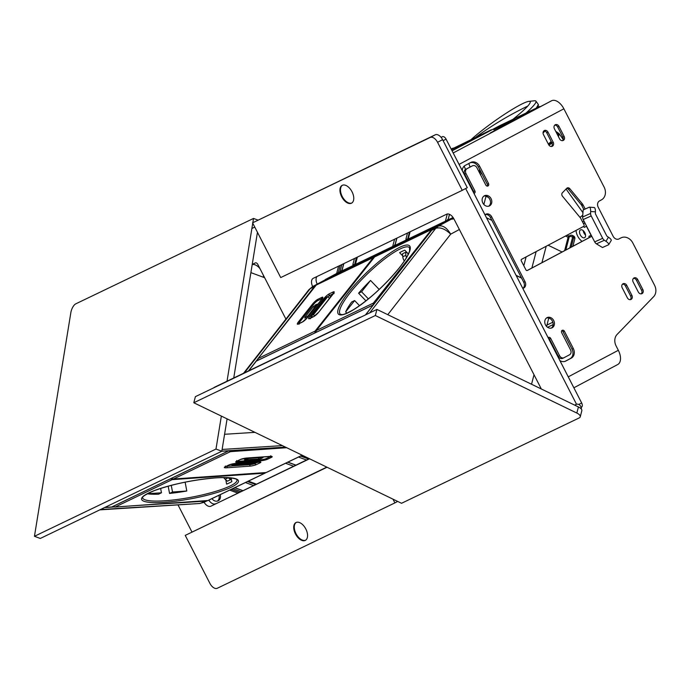 <?xml version="1.0" encoding="UTF-8"?>
<svg xmlns="http://www.w3.org/2000/svg" width="689" height="689" viewBox="0 0 689 689"><rect width="100%" height="100%" fill="white"/><g stroke="black" fill="none" stroke-linecap="round" stroke-linejoin="round"><path stroke-width="1.03" d="M220.204 494.676A5.658 4.642 -115.7 0 1 218.232 500.765A5.658 4.642 -115.7 0 1 218.094 500.834A5.658 4.642 -115.7 0 1 211.971 498.629M218.913 495.296A5.658 4.642 -115.7 0 1 217.423 501.084M576.529 404.271L465.661 188.536M251.881 228.472L254.775 227.086M177.995 504.882L191.904 531.934M541.192 388.923A2.515 1.438 -117.9 0 0 540.865 388.071L453.999 219.042A7.545 4.306 -117.9 0 0 446.67 214.201L313.245 278.313A7.545 4.306 -117.9 0 0 313.159 278.356A7.545 4.306 -117.9 0 0 312.651 286.555M309.559 458.779L210.86 506.208A7.545 4.306 -117.9 0 1 204.047 502.281M252.226 264.412L255.404 262.879A2.515 1.438 -117.9 0 1 257.85 264.498L285.909 319.093M581.482 407.216L581.438 407.233A3.772 2.153 -117.9 0 0 581.482 407.216A3.772 2.153 -117.9 0 0 581.654 402.944L446.067 139.126A3.772 2.153 -117.9 0 0 442.398 136.698L441.106 137.387M441.072 137.344L442.398 136.698M317 276.513A7.545 4.306 -117.9 0 0 317.198 284.118M309.327 458.667L210.86 506.208M208.801 500.154A7.545 4.306 -117.9 0 0 215.424 503.788M570.681 381.594A18.362 10.481 -117.9 0 0 570.259 380.733L570.242 380.741M456.962 160.33A26.656 15.218 -117.9 0 1 457.505 161.347L570.259 380.733M104.857 507.431L111.747 506.992A0.629 0.517 64.3 0 0 112.049 506.846M257.858 220.041L253.518 218.439L75.868 303.797A7.545 3.281 -69.7 0 0 70.855 312.582L34.45 536.292L40.289 538.453L221.824 451.226L228.722 450.787A0.629 0.517 64.3 0 0 228.937 450.709M264.645 277.719L250.891 272.62M221.832 451.166L285.453 447.109M138.136 505.433L205.012 501.17L200.93 503.125L203.884 502.359L199.491 503.513L100.491 509.524M104.564 507.569L114.452 506.94M207.578 500.567L207.389 500.653A11.567 9.5 -115.7 0 1 205.012 501.17M397.682 501.428L394.909 502.901L392.988 499.155M327.051 467.245L185.238 535.387L326.793 467.125M185.238 535.387L209.93 583.419A7.545 4.306 -117.9 0 0 217.259 588.268L394.909 502.901M295.469 533.958A10.059 5.745 -117.9 0 0 305.356 540.357A10.059 5.745 -117.9 0 0 305.821 528.98A10.059 5.745 -117.9 0 0 295.925 522.581A10.059 5.745 -117.9 0 0 295.469 533.958M296.21 522.451A10.059 5.745 -117.9 0 0 296.012 533.665A10.059 5.745 -117.9 0 0 305.623 540.193M34.45 536.292L215.984 449.064L221.824 451.226L227.094 418.869M233.743 377.985L257.453 232.296M215.984 449.064L221.35 416.087M227.026 381.215L252.751 223.15M252.82 222.702L253.518 218.439M452.079 150.822L499.559 125.768L539.685 106.485L490.129 133.029L551.656 100.732L453.181 152.967M459.072 164.395L563.878 108.802A12.574 7.174 -117.9 0 0 551.656 100.732M563.878 108.802L604.107 187.081A10.059 8.259 -115.7 0 1 601.402 199.896L599.576 200.861A5.03 4.125 64.3 0 0 598.224 207.268L613.167 236.344A5.03 4.125 64.3 0 0 618.998 238.945A5.03 4.125 64.3 0 0 619.118 238.885L618.541 239.126M620.134 238.299A10.059 8.259 64.3 0 0 619.885 238.411A10.059 8.259 64.3 0 0 619.644 238.54M522.813 288.433A5.03 4.125 64.3 0 0 523.735 282.292L490.404 217.44A5.03 4.125 64.3 0 0 485.03 214.667M551.372 328.067A5.658 4.642 64.3 0 0 552.492 321.324A5.658 4.642 64.3 0 0 546.532 317.982M488.734 206.183A5.658 4.642 64.3 0 0 489.853 199.44A5.658 4.642 64.3 0 0 483.893 196.107M527.094 270.553L591.791 236.232M583.893 209.62L581.817 205.589A5.03 4.125 64.3 0 0 581.103 204.495L568.511 189.303A2.515 2.067 64.3 0 0 566.668 188.381M630.297 299.655A3.144 2.584 64.3 0 0 630.624 296.037L625.457 285.969A3.144 2.584 64.3 0 0 622.511 284.152M641.244 293.85A3.144 2.584 64.3 0 0 641.571 290.233L636.403 280.165A3.144 2.584 64.3 0 0 633.458 278.347M551.57 146.464A3.144 2.584 64.3 0 0 551.898 142.847L546.721 132.779A3.144 2.584 64.3 0 0 543.785 130.953M562.517 140.659A3.144 2.584 64.3 0 0 562.844 137.042L557.668 126.974A3.144 2.584 64.3 0 0 554.731 125.148M565.109 361.329L569.984 358.745A7.545 6.192 64.3 0 0 572.008 349.134L563.102 331.805A1.886 1.55 64.3 0 0 561.656 330.711M558.331 356.394L549.417 339.057L550.718 338.437L559.623 355.765L558.331 356.394A3.772 3.1 64.3 0 0 562.698 358.34A3.772 3.1 64.3 0 0 562.792 358.297L563.903 357.763M549.417 339.057A1.886 1.55 64.3 0 0 548.315 338.049M473.765 192.989A1.886 1.55 64.3 0 0 473.584 191.499L464.679 174.162A3.772 3.1 64.3 0 1 465.686 169.356L471.164 166.454A3.772 3.1 64.3 0 1 471.25 166.411L472.551 165.791A3.772 3.1 64.3 0 0 472.456 165.834L471.164 166.454M487.269 186.159A1.886 1.55 64.3 0 0 487.269 184.239L478.355 166.91A7.545 6.192 64.3 0 0 470.139 162.793M522.865 288.519L523.674 288.08A5.03 4.125 64.3 0 0 525.027 281.672L491.696 216.82A5.03 4.125 64.3 0 0 485.866 214.219A5.03 4.125 64.3 0 0 485.745 214.279L484.935 214.71M617.749 364.515L573.868 387.786L617.611 364.584A12.574 7.174 -117.9 0 0 617.749 364.515A12.574 7.174 -117.9 0 0 618.334 350.296L616.112 345.973A10.059 8.259 64.3 0 1 617.086 334.466L653.585 296.752A10.059 8.259 64.3 0 0 654.55 285.237L632.838 242.993A10.059 8.259 64.3 0 0 621.185 237.791A10.059 8.259 64.3 0 0 620.944 237.912M547.014 317.681A5.658 4.642 64.3 0 0 545.455 324.812A5.658 4.642 64.3 0 0 552.053 327.818A5.658 4.642 64.3 0 0 552.182 327.749A5.658 4.642 64.3 0 0 553.749 320.618A5.658 4.642 64.3 0 0 547.152 317.612A5.658 4.642 64.3 0 0 547.014 317.681M484.376 195.797A5.658 4.642 64.3 0 0 482.817 202.928A5.658 4.642 64.3 0 0 489.414 205.933A5.658 4.642 64.3 0 0 489.543 205.865A5.658 4.642 64.3 0 0 491.111 198.733A5.658 4.642 64.3 0 0 484.513 195.728A5.658 4.642 64.3 0 0 484.376 195.797M585.202 209.025L583.109 204.969A5.03 4.125 64.3 0 0 582.394 203.875L569.803 188.683A2.515 2.067 64.3 0 0 567.254 187.933A2.515 2.067 64.3 0 0 566.763 188.286L562.362 192.825A2.515 2.067 64.3 0 0 562.482 196.253L580.147 217.56A5.03 4.125 64.3 0 1 580.861 218.654L584.005 224.778A1.257 1.033 64.3 0 1 583.669 226.38L521.642 259.279A1.257 1.033 64.3 0 0 521.306 260.881L525.905 269.83A1.257 1.033 64.3 0 0 527.386 270.458L591.817 236.284M626.749 285.349A3.144 2.584 64.3 0 0 623.106 283.73A3.144 2.584 64.3 0 0 622.184 287.769L627.36 297.837A3.144 2.584 64.3 0 0 631.003 299.457A3.144 2.584 64.3 0 0 631.916 295.417L626.749 285.349L625.457 285.969M638.307 292.033A3.144 2.584 64.3 0 0 641.95 293.652A3.144 2.584 64.3 0 0 642.863 289.613L637.695 279.545A3.144 2.584 64.3 0 0 634.052 277.925A3.144 2.584 64.3 0 0 633.131 281.965L638.307 292.033M548.625 144.638A3.144 2.584 64.3 0 0 552.268 146.266A3.144 2.584 64.3 0 0 553.189 142.218L548.013 132.159A3.144 2.584 64.3 0 0 544.379 130.531A3.144 2.584 64.3 0 0 543.457 134.579L548.625 144.638M559.571 138.833A3.144 2.584 64.3 0 0 563.214 140.461A3.144 2.584 64.3 0 0 564.136 136.413L558.96 126.354A3.144 2.584 64.3 0 0 555.317 124.726A3.144 2.584 64.3 0 0 554.404 128.774L559.571 138.833M550.718 338.437A1.886 1.55 64.3 0 0 548.16 337.731M559.623 355.765A3.772 3.1 64.3 0 0 563.99 357.72A3.772 3.1 64.3 0 0 564.084 357.669L569.553 354.766A3.772 3.1 64.3 0 0 570.57 349.96L561.664 332.632A1.886 1.55 64.3 0 1 564.394 331.176L563.102 331.805M559.89 360.571A7.545 6.192 64.3 0 0 565.626 361.122A7.545 6.192 64.3 0 0 565.807 361.027L571.284 358.125A7.545 6.192 64.3 0 0 573.308 348.513L564.394 331.176M478.355 166.91L479.656 166.282A7.545 6.192 64.3 0 0 470.914 162.389A7.545 6.192 64.3 0 0 470.733 162.475L465.256 165.377A7.545 6.192 64.3 0 0 462.25 170.579M479.656 166.282L488.561 183.618L487.269 184.239M472.551 165.791A3.772 3.1 64.3 0 1 476.917 167.737L485.823 185.065A1.886 1.55 64.3 0 0 488.561 183.618M465.686 169.356L472.456 165.834M466.987 168.736A3.772 3.1 64.3 0 0 465.971 173.542L464.679 174.162M473.98 193.411A1.886 1.55 64.3 0 0 474.876 190.87L465.971 173.542M451.312 149.324L491.326 129.756L452.001 150.667M451.329 149.315L453.138 148.109L451.157 149.022M460.519 145.62L466.858 142.597L460.605 145.801M472.723 139.436L466.384 142.459L472.723 139.436M451.476 149.642L459.029 145.81L451.39 149.479M493.824 129.756L514.881 118.93M493.729 129.566L505.166 123.598M494.788 129.291L505.132 123.52M494.728 129.162L514.838 118.861M570.259 235.44A2.515 2.515 0 0 1 572.447 235.449L573.481 235.948A2.515 0.999 115.8 0 1 573.679 237.593L572.645 237.085A2.515 0.999 115.8 0 0 572.447 235.449A2.515 0.999 115.8 0 0 571.93 235.492A2.515 2.067 64.3 0 0 570.259 235.44A2.515 2.067 64.3 0 0 570.259 235.449A2.515 2.067 64.3 0 0 569.269 236.706L565.807 250.021M565.514 236.008L568.106 237.266L568.752 236.172M486.503 217.767L491.912 220.385L486.503 217.767M569.829 247.885L572.645 237.085A2.515 1.033 -165.4 0 0 569.269 236.706L568.106 237.266L564.618 250.65M395.107 244.552A1.257 0.517 14.6 0 1 395.116 244.466L393.884 245.93L340.814 271.432L342.218 269.778L343.828 263.62M342.037 270.054A1.257 0.517 14.6 0 1 342.045 269.967L342.218 269.778A1.257 0.517 14.6 0 0 342.045 269.967L343.673 263.689M354.49 264.86A1.257 0.517 14.6 0 0 352.837 264.679L353.664 265.248L352.837 264.679L354.439 258.521M393.884 245.93L406.734 239.755L405.907 239.178L407.509 233.02M453.061 217.491L406.734 239.755L405.907 239.178A1.257 0.517 -165.4 0 1 407.561 239.359M547.557 327.275L553.146 324.588M552.854 322.228L546.954 325.062M562.103 251.985L548.134 245.224M340.814 271.432L337.222 273.171M453.793 218.654L451.019 219.154L324.398 280.251M446.946 220.428L448.358 218.783L449.512 214.348M449.4 214.296L448.358 218.783A1.257 0.517 -165.4 0 0 448.177 218.964A1.257 0.517 -165.4 0 0 448.177 219.059M516.078 275.324L520.729 277.572A15.089 6.184 -165.4 0 0 521.487 277.925M365.437 314.942L373.266 304.917A0.629 0.517 -115.7 0 1 373.472 304.771A1.257 1.033 64.3 0 1 373.369 303.091L316.415 330.462A1.257 0.663 -141.6 0 0 316.277 330.565A1.257 0.663 -141.6 0 0 316.208 330.944M248.755 370.777L256.291 361.131A0.629 0.517 -115.7 0 1 256.644 360.958M243.57 373.266L308.853 289.742L312.754 286.503L325.199 279.829M312.1 286.9L316.07 285.013A11.567 9.5 64.3 0 0 314.296 286.702L310.214 288.657L244.397 372.87M459.374 229.497L450.692 234.157C446.722 227.603 442.596 224.941 438.316 226.173L451.071 219.326L325.509 279.656M451.071 219.326L453.887 218.826M248.479 370.906L257.824 358.952M266.049 348.427L314.296 286.702M433.786 228.386L316.165 285.108M387.769 314.666L450.692 234.157C445.18 228.912 440.202 226.974 435.767 228.326L369.666 312.909M548.788 318.025L546.592 326.448M534.018 374.738L531.538 384.247M516.164 275.488L521.582 278.115M365.583 314.864L431.693 230.29A11.567 9.5 64.3 0 1 433.476 228.602L438.316 226.173L435.767 228.326L431.693 230.29M462.25 190.345L467.271 187.684L442.588 139.643A7.545 4.306 -117.9 0 0 435.259 134.803L252.587 222.831L280.716 277.572L462.25 190.345L437.567 142.304A7.545 4.306 -117.9 0 0 430.237 137.464L252.587 222.831M352.027 191.775A10.059 5.745 -117.9 0 0 342.14 185.375A10.059 5.745 -117.9 0 0 341.675 196.753A10.059 5.745 -117.9 0 0 351.562 203.152A10.059 5.745 -117.9 0 0 352.027 191.775M342.416 185.246A10.059 5.745 -117.9 0 0 342.218 196.46A10.059 5.745 -117.9 0 0 351.829 202.997M575.048 405.304A4.091 3.359 -115.7 0 1 576.099 404.434A4.091 3.359 -115.7 0 1 579.75 405.149A4.091 3.359 -115.7 0 1 581.352 409.085M282.757 354.663L195.392 396.649L193.798 402.755L401.523 503.289L579.182 417.93A7.545 3.092 -165.4 0 0 580.25 416.811A7.545 3.092 -165.4 0 0 576.831 413.047L375.333 315.519L376.926 309.421L282.757 354.663M580.25 416.811L581.835 410.704A7.545 3.092 -165.4 0 0 578.424 406.941L376.926 309.421M375.333 315.519L193.798 402.755M361.191 316.983A26.656 10.929 -165.4 0 0 358.926 317.836L215.235 386.882A26.656 10.929 -165.4 0 0 213.452 387.967M589.035 237.696A9.431 5.383 -117.9 0 0 588.949 236.301L591.205 235.216L586.615 226.268L584.35 227.353A9.431 5.383 -117.9 0 0 583.376 226.535M591.205 235.216L594.702 241.899A5.03 4.728 65.8 0 0 596.416 243.846L602.47 247.523L608.499 244.802A5.03 1.43 31 0 0 608.723 244.621L611.203 240.487A5.03 1.43 -149 0 0 608.447 237.188L607.147 236.31A1.257 1.18 65.8 0 1 606.716 235.819L595.529 214.055A1.257 1.18 -114.2 0 1 595.382 213.426L595.417 211.842A5.03 1.524 94.1 0 0 594.219 207.527A5.03 1.524 94.1 0 0 593.97 207.57M576.064 230.41A9.431 5.383 -117.9 0 0 577.692 236.129A9.431 5.383 -117.9 0 0 582.127 241.357M580.276 234.889A4.401 2.515 -117.9 0 0 584.608 237.688A4.401 2.515 -117.9 0 0 584.806 232.71A4.401 2.515 -117.9 0 0 580.482 229.911A4.401 2.515 -117.9 0 0 580.276 234.889M585.288 223.589A9.431 5.383 -117.9 0 0 583.178 223.167M583.195 230.617A4.401 2.515 -117.9 0 0 583.928 232.951A4.401 2.515 -117.9 0 0 585.538 235.044M586.606 226.156L584.35 227.353M591.188 215.95L583.204 219.541A5.03 4.728 -114.2 0 1 582.618 217.009L583.161 209.947L589.19 207.234A5.03 1.524 94.1 0 1 589.439 207.182A5.03 1.524 94.1 0 1 590.637 211.506L590.594 213.418A5.03 4.728 -114.2 0 0 591.188 215.95L602.677 238.316A5.03 4.728 65.8 0 0 604.391 240.254L605.967 241.322A5.03 1.43 31 0 1 608.723 244.621M583.204 219.541L586.615 226.268M228.24 477.71A7.545 6.192 64.3 0 0 228.257 477.727L230.531 479.699L231.013 477.942M223.71 477.598A7.545 6.192 64.3 0 0 225.157 479.217L227.422 481.198L230.531 479.699M231.108 477.951L231.805 481.663A48.032 8.501 -10.7 0 1 226.629 484.143L225.803 479.785M147.257 493.789A48.032 8.501 169.3 0 0 158.487 494.211L161.459 492.781L160.632 488.415M168.176 486.167L169.546 493.436A48.032 8.501 169.3 0 0 186.797 491.007L185.134 482.162M171.26 485.34L172.517 492.006L169.546 493.436M172.517 492.006L186.797 491.007M147.3 493.772L161.459 492.781M404.331 260.976A7.545 6.192 -115.7 0 1 402.798 256.79L402.497 253.776L405.606 252.277L407.423 252.923M406.458 257.617A7.545 6.192 -115.7 0 1 405.899 255.3L405.606 252.277M407.845 253.354L407.991 254.818M402.703 255.886L399.611 252.665A48.032 10.189 136.2 0 1 404.796 250.176L408.413 253.948M351.657 301.997A48.032 10.189 -43.8 0 0 345.654 311.902L354.628 300.568L351.657 301.997M346.894 313.194L345.654 311.902M379.183 289.449L370.544 280.457A48.032 10.189 -43.8 0 0 358.607 293.221L365.962 300.878M354.628 300.568L359.546 305.692M358.607 293.221L361.579 291.791L368.408 298.905M361.579 291.791L370.544 280.457M258.788 459.012L261.51 458.392L262.965 457.582L262.027 457.453L248.54 458.4L244.362 459.83L258.788 459.012L258.539 457.694M236.921 461.217A3.772 0.672 169.3 0 0 238.532 461.303L261.286 459.709A3.772 0.672 169.3 0 0 266.385 458.555L270.269 456.695A3.772 0.672 169.3 0 0 270.725 456.411M233.967 463.654L234.071 464.24L256.825 462.646L256.704 461.992M234.071 464.24L232.004 465.239L254.758 463.645L256.825 462.646M231.788 464.085L232.004 465.239M304.882 317.302L304.857 318.137L308.121 315.743L317 304.15L313.349 306.596L304.882 317.302L305.425 317.87M322.323 298.604A3.772 0.801 -43.8 0 0 321.677 298.768L317.793 300.628A3.772 0.801 -43.8 0 0 313.865 304.073L299.577 322.125A3.772 0.801 -43.8 0 0 298.75 323.718M311.428 315.657L325.716 297.596L327.792 296.606L313.495 314.658L311.428 315.657L312.72 317.009M314.727 315.941L313.495 314.658M329.566 298.449L327.792 296.606M479.802 172.982L479.432 169.003M479.785 172.922L481.017 172.086M470.053 167.039L468.796 163.5M464.188 166.144L465.531 169.451M512.866 119.369A40.866 4.797 -35.5 0 0 517.887 115.278A40.866 4.797 -35.5 0 0 527.757 106.072A40.866 4.797 -35.5 0 0 528.868 101.386A40.866 4.797 -35.5 0 0 475.815 135.492A40.866 4.797 -35.5 0 0 471.483 139.256M548.668 144.724L551.622 142.322M557.582 134.958A83.55 9.81 -35.5 0 0 558.572 133.847L558.081 135.931M563.18 139.411L559.08 133.649L558.572 133.847L555.765 131.427M538.014 106.442L538.04 107.277L537.988 106.485M537.05 107.751L538.324 105.4M536.275 108.121L538.367 104.564L538.342 105.813L537.084 107.734M559.253 133.976L558.434 136.629M526.008 113.056A45.896 5.391 -35.5 0 0 535.913 101.111A45.896 5.391 -35.5 0 0 534.475 100.775L528.868 101.386M581.654 402.944L578.751 404.486M446.067 139.126L443.122 140.685M293.583 466.229L285.582 463.258M256.377 484.109L248.367 481.146M240.84 491.576L232.83 488.604M239.221 492.351L231.22 489.379M301.11 455.799L309.12 458.762M300.593 456.049L308.603 459.012M298.509 457.048L306.519 460.019M287.899 462.147L295.9 465.118M242.829 490.62L234.828 487.648M245.439 482.55L253.449 485.512M255.533 484.513L247.523 481.551M111.747 506.992L228.722 450.787M222.116 449.452L282.344 445.611M224.58 434.285L254.947 432.347M203.884 502.359L207.613 500.567A1.257 0.68 86 0 0 207.751 500.559A1.257 1.257 0 0 0 208.207 500.438A1.257 1.033 -115.7 0 1 207.897 500.524A1.257 0.68 86 0 1 207.751 500.559L115.054 507.044A1.257 0.68 86 0 1 114.727 506.923M568.261 376.849L618.334 350.296M523.735 282.292L525.027 281.672M522.848 288.484L523.674 288.08M491.696 216.82L490.404 217.44M583.109 204.969L581.817 205.589M581.103 204.495L582.394 203.875M569.803 188.683L568.511 189.303M630.624 296.037L631.916 295.417M642.863 289.613L641.571 290.233M637.695 279.545L636.403 280.165M553.189 142.218L548.978 145.19M548.013 132.159L546.721 132.779M564.136 136.413L562.844 137.042M558.96 126.354L557.668 126.974M571.284 358.125L569.984 358.745M572.008 349.134L573.308 348.513M473.584 191.499L474.876 190.87M486.038 196.115A2.515 0.999 115.8 0 1 486.003 196.279L488.372 197.424M483.867 204.469L486.003 196.279A13.832 5.676 -165.4 0 0 485.401 195.995M410.101 231.771L408.207 239.04M447.29 213.995L445.421 221.16M571.19 247.162L573.679 237.593A2.515 1.033 14.6 0 1 574.824 238.85A2.515 2.515 0 0 0 573.481 235.948M392.678 246.507L394.573 239.238M357.358 257.118L355.464 264.387M339.927 271.854L341.822 264.585M340.202 265.36L338.308 272.629M354.534 264.834L356.42 257.565M396.743 238.187L395.116 244.466A1.257 0.517 14.6 0 1 395.288 244.276L396.898 238.118M337.532 273.008L325.466 279.484M453.336 217.905L451.019 219.154M407.595 239.333L409.49 232.064M526.112 256.902L523.812 265.756M520.927 276.832L520.729 277.572M536.154 251.58L531.874 268.012M546.196 246.257L541.916 262.69M373.266 304.917L256.291 361.131M442.588 139.643L437.567 142.304M435.259 134.803L430.237 137.464M578.424 406.941L576.831 413.047M591.076 235.276L586.477 226.337M596.416 243.846L604.391 240.254M594.702 241.899L602.677 238.316M605.967 241.322L608.447 237.188M590.637 211.506L595.417 211.842M590.594 213.418L582.618 217.009M225.157 479.217L228.257 477.727M142.589 497.768A48.032 8.501 169.3 0 0 165.067 500.748A48.032 8.501 169.3 0 0 213.53 492.006A48.032 8.501 169.3 0 0 236.99 479.966L236.74 479.604C238.041 479.957 234.286 476.642 215.252 477.925C192.877 479.88 172.586 484.109 154.388 490.611C138.678 497.303 143.364 498.181 142.589 497.768M164.654 502.272A49.289 8.724 169.3 0 0 231.315 487.192A49.289 8.724 169.3 0 0 215.39 477.89A49.289 8.724 169.3 0 0 148.729 492.971A49.289 8.724 169.3 0 0 164.654 502.272M170.889 478.614A1.257 1.033 64.3 0 0 172.147 479.639L264.852 473.154L207.897 500.524L115.192 507.009L172.147 479.639A1.257 0.68 -94 0 0 172.577 478.889M113.935 505.976A1.257 1.033 -115.7 0 0 115.192 507.009A1.257 0.68 86 0 1 115.054 507.044A1.257 1.257 0 0 1 113.737 506.07M265.696 472.594A1.257 1.257 0 0 1 265.162 473.076A1.257 1.033 64.3 0 1 264.852 473.154A1.257 0.68 -94 0 0 265.222 472.628M208.474 500.24A1.257 1.033 -115.7 0 1 208.207 500.438L265.162 473.076M405.899 255.3L402.798 256.79M350.133 292.756A48.032 10.189 -43.8 0 0 340.211 314.15L341.227 314.563C342.183 314.227 341.666 316.268 353.603 309.637C369.717 299.172 384.927 285.263 399.241 267.909C405.08 260.451 408.534 254.732 409.602 250.753L409.499 247.609A48.032 10.189 -43.8 0 0 385.229 258.513A48.032 10.189 -43.8 0 0 350.133 292.756M399.37 267.806A49.289 10.456 -43.8 0 0 399.939 247.222A49.289 10.456 -43.8 0 0 348.634 292.179A49.289 10.456 -43.8 0 0 348.066 312.763A49.289 10.456 -43.8 0 0 399.37 267.806M316.552 332.124A1.257 1.033 -115.7 0 1 316.415 330.462L374.644 256.894L431.59 229.523A1.257 0.663 38.4 0 1 432.322 229.575M374.549 303.393A1.257 0.663 38.4 0 0 373.369 303.091L431.59 229.523A1.257 1.033 64.3 0 1 432.64 229.265M375.333 256.558A1.257 1.033 -115.7 0 0 374.644 256.894A1.257 0.663 -141.6 0 0 374.506 256.997L316.277 330.565A1.257 1.257 0 0 0 316.354 332.219L316.415 331.943M432.726 229.187A1.257 1.257 0 0 0 431.9 229.273L374.945 256.644A1.257 1.257 0 0 0 374.506 256.997A1.257 0.663 -141.6 0 0 374.428 257.152M261.51 458.392L261.338 457.505M245.301 459.951L245.181 459.322M172.224 478.114L172.009 478.071A1.257 1.257 0 0 0 173.301 479.053A1.257 0.68 86 0 1 172.973 478.933M172.181 477.985A1.257 1.033 -115.7 0 0 173.439 479.019A1.257 0.68 86 0 1 173.301 479.053L265.997 472.568A1.257 0.68 86 0 1 265.851 472.551M229.161 450.701A1.257 1.033 64.3 0 0 230.393 451.648A1.257 0.68 -94 0 0 230.849 450.589M302.187 455.214L266.143 472.533A1.257 0.68 86 0 1 265.997 472.568A1.257 1.257 0 0 0 266.454 472.447A1.257 1.033 -115.7 0 1 266.143 472.533L173.439 479.019L230.393 451.648L286.693 447.712M266.721 472.258A1.257 1.033 -115.7 0 1 266.454 472.447L302.256 455.248M238.48 461.303A1.257 0.68 86 0 1 238.024 462.345L260.778 460.752A5.03 0.887 169.3 0 0 267.582 459.21A1.257 1.033 -115.7 0 1 266.462 458.521M261.234 459.718A1.257 0.68 86 0 1 260.778 460.752M270.346 456.652A1.257 1.033 -115.7 0 0 271.466 457.35L267.582 459.21M271.466 457.35A5.03 0.887 169.3 0 0 269.838 456.402A1.257 0.68 86 0 1 269.692 456.437A1.257 0.68 86 0 1 269.554 456.419M269.838 456.402L247.084 457.987A5.03 0.887 169.3 0 0 240.28 459.529A1.257 1.033 64.3 0 0 240.805 459.305M236.973 461.113A1.257 1.033 64.3 0 1 236.396 461.397L240.28 459.529M236.396 461.397A5.03 0.887 169.3 0 0 238.024 462.345M226.698 467.788L249.452 466.195A5.03 0.887 169.3 0 0 256.256 464.653L260.132 462.793A5.03 0.887 169.3 0 0 258.513 461.837L235.759 463.43A5.03 0.887 169.3 0 0 228.955 464.972L225.07 466.841A5.03 0.887 169.3 0 0 226.698 467.788A1.257 0.68 -94 0 0 227.112 466.255L227.06 465.953M249.452 466.195A1.257 0.68 -94 0 0 249.866 464.67A3.772 0.672 169.3 0 0 254.654 463.654M256.256 464.653A1.257 1.033 -115.7 0 1 254.973 463.542M249.745 463.998L249.866 464.67L227.112 466.255A3.772 0.672 169.3 0 1 226.362 466.281M225.07 466.841A1.257 1.033 64.3 0 0 225.647 466.556M229.48 464.748A1.257 1.033 -115.7 0 1 228.955 464.972M260.132 462.793A1.257 1.033 -115.7 0 1 258.909 461.854M256.825 462.62L259.96 461.906L259.4 461.165M313.349 306.596L314.451 307.742M315.441 304.762L316.191 305.546M316.242 332.081L315.777 332.494M258.297 360.114A1.257 1.033 -115.7 0 1 258.168 358.452A1.257 0.663 -141.6 0 0 258.031 358.556A1.257 1.257 0 0 0 258.108 360.201L258.168 359.934M315.252 332.744A1.257 1.033 64.3 0 1 315.123 331.082A1.257 0.663 38.4 0 1 316.018 331.211M317.086 284.548A1.257 1.033 -115.7 0 0 316.389 284.876A1.257 0.663 -141.6 0 0 316.26 284.988L258.031 358.556A1.257 0.663 -141.6 0 0 257.962 358.926M374.325 257.23A1.257 1.033 64.3 0 0 373.343 257.514A1.257 0.663 38.4 0 1 374.058 257.557M374.377 257.152A1.257 1.257 0 0 0 373.653 257.264L316.699 284.635A1.257 1.257 0 0 0 316.26 284.988A1.257 0.663 -141.6 0 0 316.182 285.143M307.268 317.81A1.257 0.663 38.4 0 1 307.346 317.663A1.257 0.663 38.4 0 1 307.475 317.551L321.772 299.5A5.03 1.068 -43.8 0 0 321.823 297.398A1.257 1.033 64.3 0 0 321.746 298.733M317.862 300.593A1.257 1.033 64.3 0 1 317.948 299.259L321.823 297.398M317.948 299.259A5.03 1.068 -43.8 0 0 312.711 303.849A1.257 0.663 38.4 0 1 313.831 304.107M312.711 303.849L298.415 321.909A5.03 1.068 -43.8 0 0 298.363 324.011A1.257 1.033 -115.7 0 1 299.052 323.675M299.543 322.168A1.257 0.663 -141.6 0 0 298.415 321.909M302.833 321.815A1.257 1.033 -115.7 0 0 302.238 322.142L298.363 324.011M302.238 322.142A5.03 1.068 -43.8 0 0 307.475 317.551M315.123 331.082L373.343 257.514L316.389 284.876L258.168 358.452L315.123 331.082M318.8 312.108L333.097 294.057A5.03 1.068 -43.8 0 0 333.149 291.955L329.273 293.815A5.03 1.068 -43.8 0 0 324.037 298.406L309.74 316.466A5.03 1.068 -43.8 0 0 309.688 318.568L313.564 316.699A5.03 1.068 -43.8 0 0 318.8 312.108A1.257 0.663 -141.6 0 0 318.671 312.22A1.257 0.663 -141.6 0 0 318.602 312.367M333.149 291.955A1.257 1.033 64.3 0 0 333.33 293.66M313.564 316.699A1.257 1.033 -115.7 0 1 314.158 316.372M310.377 318.232A1.257 1.033 64.3 0 0 309.688 318.568M309.74 316.466A1.257 0.663 38.4 0 1 311.239 317.043A3.772 0.801 -43.8 0 0 310.567 318.042M324.037 298.406A1.257 0.663 38.4 0 1 324.967 298.552M311.686 317.508L311.239 317.043L311.928 316.173M329.273 293.815A1.257 1.033 64.3 0 0 329.463 295.538A3.772 0.801 -43.8 0 0 327.835 296.658M333.312 293.686L329.463 295.538L330.78 296.916M263.207 274.92A10.688 6.098 62.1 0 1 263.698 277.366M252.2 264.576A10.688 6.098 62.1 0 1 260.029 268.727M527.757 106.072A416.061 367.788 -138.4 0 0 495.692 123.762A416.061 367.788 41.6 0 0 475.944 137.111M548.349 144.096A83.55 9.81 -35.5 0 0 551.183 141.452M544.878 131.099A74.188 8.716 144.5 0 1 543.044 133.055M582.661 215.209A6.037 0.706 144.5 0 1 579.983 217.371M256.093 484.246L248.092 481.275M237.696 493.083L229.687 490.12M300.835 455.929L308.844 458.9M242.692 490.68L234.691 487.717M295.762 465.178L287.752 462.216M111.911 506.949L228.886 450.744M199.491 503.513L99.793 509.869M621.185 237.791L619.885 238.411M562.698 358.34L563.99 357.72M568.735 236.181L570.259 235.449M567.038 235.199L568.899 236.103M473.731 191.869L473.197 191.878M409.809 231.917L407.914 239.186M572.895 246.257L574.824 238.85M355.162 264.533L357.057 257.264M336.663 273.464L338.575 266.143M337.369 273.085L325.303 279.562M373.421 304.796L256.446 361.002M308.853 289.742L312.599 286.59L325.354 279.743M576.099 404.434L574.669 405.123M589.439 207.182L594.219 207.527M236.672 460.579L236.422 461.475L240.599 459.442L246.938 458.03L271.285 456.462L270.725 455.73M258.366 461.88L235.612 463.473L229.273 464.886L225.096 466.918L225.346 466.022M299.138 324.166L298.397 323.864L302.549 321.892L307.346 317.663L322.486 298.268L322.753 299.017M310.463 318.723L309.723 318.421L313.874 316.449L318.671 312.22L333.812 292.825L334.079 293.574M252.966 264.059L252.217 264.447M467.495 180.785L467.96 180.552M480.285 174.283L481.749 173.507M559.08 133.649L555.696 131.289M538.367 104.564L535.913 101.111M582.601 222.047A6.037 6.037 0 0 0 583.816 220.73M566.065 189.001L582.722 212.393"/></g></svg>

